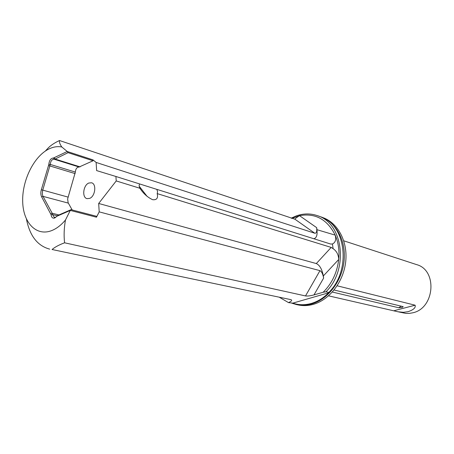 <?xml version="1.0" encoding="UTF-8"?>
<svg xmlns="http://www.w3.org/2000/svg" width="454" height="454" viewBox="0 0 454 454"><rect width="100%" height="100%" fill="white"/><g stroke="black" fill="none" stroke-linecap="round" stroke-linejoin="round"><path stroke-width="0.68" d="M320.564 216.785L321.035 216.95C336.113 222.171 346.215 240.762 344.081 260.925C342.021 281.088 327.947 299.458 311.597 303.993C306.529 305.406 301.564 305.621 296.712 304.64L291.752 303.164M56.427 216.626L57.76 215.457L71.045 209.663L70.285 210.418L56.994 216.212L54.752 217.988C52.704 218.595 51.484 217.511 51.092 214.725L41.649 196.866C40.673 194.891 40.571 192.519 41.348 189.738L48.822 164.473C49.236 160.347 50.808 158.185 53.538 157.992L67.226 151.488L61.812 146.988C57.539 146.154 53.141 146.869 48.629 149.122C33.658 156.607 21.883 180.925 22.7 202.03C23.302 223.226 36.774 236.982 52.312 230.337C56.977 228.334 61.364 224.889 65.472 220.003C64.048 228.05 63.753 235.649 64.593 242.805L62.272 243.702C57.868 245.529 54.469 247.464 52.068 249.507L291.088 299.68C292.104 300.281 291.706 301.019 289.902 301.893L288.568 302.631L292.813 303.136C298.698 305.122 304.827 305.236 311.2 303.482C317.573 301.643 323.384 298.085 328.634 292.807L328.361 292.711L328.81 292.444C351.799 269.977 345.823 223.964 320.11 216.62L317.34 215.644C343.111 222.993 349.064 269.211 326.012 291.786L328.81 292.444M326.012 291.786L323.174 292.251C331.97 283.495 337.152 272.565 338.712 259.461L323.333 275.97C322.085 269.318 319.747 265.181 316.313 263.558L331.187 247.419L333.105 248.667C336.635 251.085 338.508 254.683 338.712 259.461C339.552 250.636 338.383 242.527 335.205 235.132C336.329 239.604 335.404 242.555 332.436 243.98L330.722 244.053L156.84 189.358L157.583 191.65L157.192 193.603C158.281 198.097 156.772 200.129 152.652 199.698C147.641 197.399 143.385 193.586 139.894 188.251L139.083 185.862L139.56 183.921L115.918 176.487L116.224 180.936L139.894 188.251M288.568 302.631L279.443 297.33M291.167 218.175L296.326 215.883C303.471 213.386 310.479 213.306 317.34 215.644M313.776 238.725C316.472 238.157 317.528 235.144 316.949 229.69L335.205 235.132C327.209 219.316 315.314 212.83 299.521 215.673L316.671 227.653C317.034 231.495 316.421 233.362 314.826 233.254L294.918 219.203C295.378 218.448 296.91 217.273 299.521 215.673L291.882 218.414M61.812 146.988C59.9 144.258 59.145 142.108 59.536 140.53L57.312 141.591C53.084 143.776 49.826 146.143 47.539 148.691L45.349 151.057M49.713 249.138C37.523 245.875 29.771 235.887 26.463 219.168M88.774 183.041C83.19 185.198 81.777 197.581 87.02 198.642L89.682 198.387C95.272 196.321 96.753 183.887 91.56 182.78L88.774 183.041M328.554 295.838L397.738 311.733L403.402 312.318L407.942 311.716C413.486 309.878 415.881 307.704 415.121 305.201L337.157 285.799M396.938 311.558L405.819 313.402L409.247 313.402L412.675 312.823C434.79 308.431 437.696 270.051 416.556 264.597L343.763 240.807M334.104 290.015L403.203 306.654L402.091 307.466L398.731 307.75L332.379 292.047M296.712 304.64L298.448 304.992C303.3 305.973 308.255 305.758 313.317 304.356C329.644 299.839 343.695 281.52 345.738 261.413C347.86 241.301 337.77 222.755 322.709 217.54L321.035 216.95M72.18 209.958L68.151 202.785L67.629 198.96L75.353 172.077C75.659 168.837 76.913 167.151 79.109 167.021L93.03 160.778L92.974 159.87L67.226 151.488L68.066 152.675L55.087 159.053L54.077 159.206C51.875 159.36 50.61 161.102 50.275 164.427L42.602 190.64L42.318 193.983L42.829 196.02L52.204 213.255L52.568 214.6L54.293 217.364L55.519 217.228M64.593 242.805L305.519 295.94L319.956 270.658L99.199 211.865L96.475 217.205L96.418 216.263L71.045 209.663M331.187 247.419L157.192 193.603M316.313 263.558L98.677 203.466L116.224 180.936M156.851 189.38L139.56 183.921M92.974 159.87L96.123 162.436L96.634 170.596L115.918 176.487M99.199 211.865L98.677 203.466M68.066 152.675L93.03 160.778M96.475 217.205L70.285 210.418L65.472 220.003M291.088 299.68L52.068 249.507M292.813 303.136L328.634 292.807M305.519 295.94C307.568 296.207 310.388 295.866 313.981 294.913L323.174 292.251M319.956 270.658C321.67 271.532 322.896 274.006 323.628 278.075L313.981 294.913M323.333 275.97L323.628 278.075M316.671 227.653L316.949 229.69M314.826 233.254L96.123 162.436M294.918 219.203L59.536 140.53M401.637 306.268L400.763 306.376L398.731 307.75M393.8 310.78L415.121 305.201M57.249 215.769L52.568 214.6L51.092 214.725M58.941 214.941L52.204 213.255L50.837 213.777M68.321 203.12L42.999 196.361L41.649 196.866M68.015 197.081L41.348 189.738M75.137 173.604L48.669 165.574M75.353 172.077L50.275 164.427L48.822 164.473M79.109 167.021L54.077 159.206L53.538 157.992M80.114 166.879L55.087 159.053L54.242 157.884M56.994 216.212L57.76 215.457M333.105 248.667L332.436 243.98M147.141 196.429L139.106 186.083"/></g></svg>
